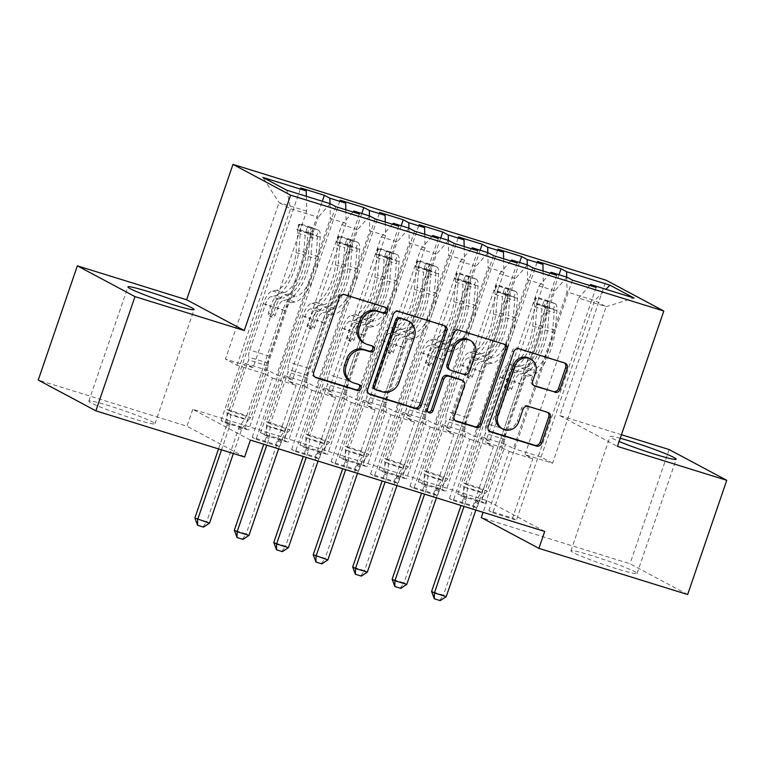 <?xml version="1.0" encoding="UTF-8"?>
<svg xmlns="http://www.w3.org/2000/svg" width="765" height="765" viewBox="0 0 765 765"><rect width="100%" height="100%" fill="white"/><g stroke="black" fill="none" stroke-linecap="round" stroke-linejoin="round"><path stroke-width="0.57" stroke-dasharray="3.83 2.87" d="M385.33 307.339A3.079 2.831 118.1 0 0 384.212 306.641L343.064 293.865A4.399 4.045 118.1 0 0 337.776 296.82L312.187 371.561A4.399 4.045 118.1 0 0 314.635 376.916L314.817 376.973M358.89 384.566A3.079 2.831 118.1 0 0 357.771 383.867L352.445 382.223L354.004 383.055M372.106 345.952A3.079 2.831 118.1 0 0 370.987 345.254L365.66 343.6L367.219 344.432M620.243 438.297A34.961 2.391 18.9 0 0 610.03 436.586A34.961 2.391 18.9 0 0 619.153 441.491M591.852 555.639A34.961 2.391 18.9 0 0 570.919 550.8A34.961 2.391 18.9 0 0 616.141 568.615A34.961 2.391 18.9 0 0 637.073 573.454A34.961 2.391 18.9 0 0 591.852 555.639M109.749 405.976A34.961 2.391 18.9 0 0 88.826 401.147A34.961 2.391 18.9 0 0 134.047 418.952A34.961 2.391 18.9 0 0 154.97 423.791A34.961 2.391 18.9 0 0 109.749 405.976M532.985 267.884L453.329 500.549L449.438 498.474L473.105 505.818L493.387 446.597L485.517 442.399L501.295 447.296L554.893 290.776L539.105 285.871L485.517 442.399M453.329 500.549L476.997 507.903L473.105 505.818M503.619 258.771L503.915 272.369L450.327 428.897L442.457 424.69L422.184 483.92L418.283 481.835L441.96 489.189L519.578 262.481M422.184 483.92L445.852 491.264L441.96 489.189M454.085 243.394L374.429 476.06L370.528 473.975L394.205 481.328L414.477 422.108L406.617 417.9L422.395 422.806L475.983 266.277L460.205 261.381L406.617 417.9M374.429 476.06L398.096 483.404L394.205 481.328M424.718 234.272L425.005 247.879L371.417 404.398L363.557 400.2L343.275 459.421L339.383 457.346L363.059 464.69L440.669 237.992M343.275 459.421L366.951 466.774L363.059 464.69M375.185 218.895L295.52 451.56L291.628 449.485L315.304 456.829L335.577 397.609L327.716 393.411L343.495 398.307L397.083 241.788L381.305 236.882L327.716 393.411M295.52 451.56L319.196 458.914L315.304 456.829M345.818 209.782L346.105 223.38L292.517 379.909L284.656 375.701L264.374 434.931L260.483 432.847L284.15 440.2L361.769 213.492M264.374 434.931L288.042 442.275L284.15 440.2M250.404 440.085L192.77 409.304L487.085 500.673L544.709 531.446M306.335 196.289L306.66 211.14L253.062 367.659L245.202 363.461L224.92 422.682L221.028 420.607L244.704 427.951L322.314 201.252M224.92 422.682L248.596 430.035L244.704 427.951M335.73 206.646L256.074 439.32L252.182 437.236L275.849 444.589L296.122 385.359L288.262 381.161L304.04 386.057L357.628 229.538L341.85 224.642L288.262 381.161M256.074 439.32L279.741 446.664L275.849 444.589M385.264 222.032L385.56 235.63L331.972 392.149L324.102 387.951L303.829 447.181L299.937 445.096L323.605 452.45L401.223 225.742M303.829 447.181L327.497 454.525L323.605 452.45M414.63 231.145L334.974 463.81L331.082 461.735L354.75 469.079L375.032 409.858L367.162 405.66L382.94 410.556L436.538 254.037L420.75 249.132L367.162 405.66M334.974 463.81L358.642 471.164L354.75 469.079M464.164 246.521L464.46 260.129L410.872 416.648L403.002 412.45L382.73 471.67L378.838 469.595L402.505 476.939L480.124 250.241M382.73 471.67L406.397 479.014L402.505 476.939M493.54 255.634L413.875 488.309L409.983 486.224L433.659 493.578L453.932 434.348L446.072 430.15L461.85 435.046L515.438 278.527L499.66 273.631L446.072 430.15M413.875 488.309L437.551 495.653L433.659 493.578M543.073 271.011L543.36 284.618L489.772 441.137L481.912 436.939L461.63 496.16L457.738 494.085L481.405 501.429L559.024 274.731M461.63 496.16L485.306 503.513L481.405 501.429M572.44 280.133L492.784 512.799L488.883 510.724L512.56 518.068L532.832 458.847L524.972 454.639L552.588 463.217L606.176 306.698L594.654 300.54L567.037 291.962L513.449 448.491L505.579 444.293L485.306 503.513M492.784 512.799L516.452 520.152L512.56 518.068M566.913 277.179L554.893 290.776M550.274 273.248L539.105 285.871M552.588 463.217L541.065 457.059L513.449 448.491M541.065 457.059L594.654 300.54L605.899 289.285M566.712 277.121L567.037 291.962M527.458 264.929L515.438 278.527M510.819 261.008L499.66 273.631M489.772 441.137L473.994 436.241L466.124 432.043L445.852 491.264M543.36 284.618L527.582 279.722L473.994 436.241M527.267 264.872L527.582 279.722M488.013 252.689L475.983 266.277M471.374 248.759L460.205 261.381M450.327 428.897L434.539 423.992L426.679 419.794L406.397 479.014M503.915 272.369L488.127 267.473L434.539 423.992M487.812 252.622L488.127 267.473M448.558 240.44L436.538 254.037M431.919 236.509L420.75 249.132M410.872 416.648L395.094 411.752L387.224 407.544L366.951 466.774M464.46 260.129L448.682 255.223L395.094 411.752M448.357 240.382L448.682 255.223M409.103 228.19L397.083 241.788M392.464 224.26L381.305 236.882M371.417 404.398L355.639 399.502L347.779 395.304L327.497 454.525M425.005 247.879L409.227 242.983L355.639 399.502M408.912 228.133L409.227 242.983M369.658 215.94L357.628 229.538M353.019 212.02L341.85 224.642M331.972 392.149L316.184 387.253L308.324 383.055L288.042 442.275M385.56 235.63L369.782 230.734L316.184 387.253M369.457 215.883L369.782 230.734M253.062 367.659L225.446 359.081L236.978 365.24L264.594 373.817L318.183 217.289L290.566 208.721L286.808 190.227M236.978 365.24L290.566 208.721L279.043 202.562L225.446 359.081M330.203 203.7L318.183 217.289M292.517 379.909L276.739 375.003L268.869 370.805L248.596 430.035M346.105 223.38L330.327 218.484L276.739 375.003M330.002 203.633L330.327 218.484M687.649 594.539L630.016 563.757L481.29 517.589M669.126 449.543L630.016 563.757M487.085 500.673L483.098 512.321M192.77 409.304L186.985 426.229L38.25 380.052M621.457 434.75L559.846 415.615L606.196 280.248M244.609 457.001L186.985 426.229M524.972 454.639L578.56 298.12L606.176 306.698L633.975 297.996M306.66 211.14L279.043 202.562L262.825 177.413M481.912 436.939L505.579 444.293M442.457 424.69L466.124 432.043M403.002 412.45L426.679 419.794M363.557 400.2L387.224 407.544M324.102 387.951L347.779 395.304M284.656 375.701L308.324 383.055M245.202 363.461L268.869 370.805M252.182 437.236L272.455 378.015L264.594 373.817M272.455 378.015L296.122 385.359M291.628 449.485L311.91 390.265L304.04 386.057M311.91 390.265L335.577 397.609M331.082 461.735L351.355 402.505L343.495 398.307M351.355 402.505L375.032 409.858M370.528 473.975L390.81 414.754L382.94 410.556M390.81 414.754L414.477 422.108M409.983 486.224L430.265 427.004L422.395 422.806M430.265 427.004L453.932 434.348M449.438 498.474L469.71 439.253L461.85 435.046M469.71 439.253L493.387 446.597M488.883 510.724L509.165 451.493L501.295 447.296M509.165 451.493L532.832 458.847M589.719 285.498L578.56 298.12M559.846 415.615L617.47 446.397M221.028 420.607L300.693 187.932M359.407 213.999L279.741 446.664M260.483 432.847L340.138 200.181M398.852 226.249L319.196 458.914M299.937 445.096L379.593 212.431M438.307 238.489L358.642 471.164M339.383 457.346L419.048 224.681M477.752 250.738L398.096 483.404M378.838 469.595L458.493 236.921M517.207 262.988L437.551 495.653M418.283 481.835L497.948 249.17M556.662 275.237L476.997 507.903M457.738 494.085L537.403 261.42M596.107 287.477L516.452 520.152M363.585 342.73A14.076 12.938 118.1 0 0 365.66 343.6M350.36 381.353A14.076 12.938 118.1 0 0 352.445 382.223M444.149 325.594A4.399 4.045 118.1 0 0 442.782 324.819L397.083 310.638A4.399 4.045 118.1 0 0 391.795 313.583L366.205 388.324A4.399 4.045 118.1 0 0 368.654 393.679L368.835 393.736M374.448 389.003A3.079 2.831 118.1 0 0 374.907 389.194L376.457 390.026M407.057 320.382A14.076 12.938 118.1 0 1 412.813 336.648L397.456 381.496A14.076 12.938 118.1 0 1 380.521 390.934L374.907 389.194M428.104 412.106A3.079 2.831 118.1 0 1 425.99 408.271L452.01 332.278A4.399 4.045 118.1 0 1 457.298 329.332L504.556 344.346M504.365 344.288A4.399 4.045 118.1 0 0 502.997 343.514M461.132 379.736A4.399 4.045 118.1 0 1 462.94 384.824L452.555 415.137A4.399 4.045 118.1 0 0 455.012 420.492M448.854 369.361A4.399 4.045 118.1 0 0 449.504 369.629L462.471 373.655A4.399 4.045 118.1 0 0 467.769 370.709L473.707 353.373A11.771 10.815 118.1 0 0 468.888 339.775M529.179 358.259A11.771 10.815 118.1 0 1 533.989 371.857L531.187 380.052A4.399 4.045 118.1 0 0 533.635 385.407L533.817 385.464M501.238 428.228A11.771 10.815 118.1 0 0 517.15 421.056L518.699 421.888M547.663 412.392A4.399 4.045 118.1 0 0 546.296 411.618L526.741 405.546A4.399 4.045 118.1 0 0 521.443 408.5L517.15 421.056M564.589 362.983A4.399 4.045 118.1 0 0 563.212 362.208L517.523 348.018A4.399 4.045 118.1 0 0 512.225 350.972L486.636 425.713A4.399 4.045 118.1 0 0 489.084 431.068L489.275 431.125M276.509 290.251L284.006 292.574L280.019 293.282A16.361 6.349 -72.8 0 0 270.762 305.933L268.419 312.789A2.687 2.467 118.1 0 0 269.911 316.069A2.687 2.467 118.1 0 0 273.153 314.262L275.496 307.406A16.361 6.349 107.2 0 1 284.752 294.755L288.74 294.047L296.237 296.371L292.249 297.078A16.361 6.349 -72.8 0 0 282.993 309.729L246.751 415.577L250.652 417.661L230.925 411.532L248.596 359.923L248.529 357.073A9.735 3.777 107.2 0 1 249.763 350.045L265.292 304.69A10.528 4.083 -72.8 0 1 271.25 296.543L275.237 295.835A34.291 13.301 107.2 0 0 298.752 250.518L300.502 231.011A11.877 4.609 107.2 0 0 298.857 224.145L296.973 229.643A6.053 2.343 107.2 0 1 297.776 233.115L296.026 252.632A28.458 11.045 107.2 0 1 276.509 290.251L272.522 290.958A16.361 6.349 -72.8 0 0 263.265 303.609L227.033 409.457L230.925 411.532L229.796 425.091A4.485 4.121 -61.9 0 1 229.548 426.43L221.525 449.839M318.584 230.265L311.527 227.377L309.643 232.876L316.7 235.773L318.584 230.265A11.877 4.609 107.2 0 1 320.219 237.131L318.479 256.648A34.291 13.301 107.2 0 1 294.965 301.955L287.468 299.631L283.48 300.339A10.528 4.083 -72.8 0 0 277.523 308.486L275.18 315.343A2.687 2.467 -61.9 0 1 271.546 316.978A2.687 2.467 -61.9 0 1 270.437 313.87L272.789 307.014A10.528 4.083 107.2 0 1 278.747 298.866L282.734 298.159L275.237 295.835M316.7 235.773A6.053 2.343 107.2 0 1 317.494 239.244L315.754 258.761A28.458 11.045 107.2 0 1 296.237 296.371M294.965 301.955L290.977 302.663A10.528 4.083 -72.8 0 0 285.02 310.81L269.49 356.165A9.735 3.777 -72.8 0 0 268.257 363.193L268.314 366.053L250.652 417.661L248.051 420.281L230.227 414.754M311.527 227.377L299.689 223.705L298.857 224.145L318.403 230.198M309.643 232.876L297.805 229.204L299.689 223.705M296.973 229.643L297.805 229.204M287.468 299.631A34.291 13.301 -72.8 0 0 310.982 254.315L312.732 234.807A11.877 4.609 -72.8 0 0 312.072 229.089C309.538 227.262 307.96 226.775 307.339 227.616A11.877 4.609 107.2 0 1 307.989 233.335L306.249 252.852A34.291 13.301 107.2 0 1 282.734 298.159M284.006 292.574A28.458 11.045 -72.8 0 0 303.523 254.965L305.264 235.448A6.053 2.343 -72.8 0 0 305.254 233.708L307.253 227.215L305.254 233.708C306.153 232.091 307.731 232.579 309.988 235.171A6.053 2.343 107.2 0 1 309.997 236.921L308.257 256.428A28.458 11.045 107.2 0 1 288.74 294.047M209.514 523.164L206.713 521.673L238.575 428.601A4.485 4.121 -61.9 0 1 239.196 427.377L246.751 415.577L227.033 409.457L226.995 423.59A4.485 4.121 -61.9 0 1 226.736 424.929L218.532 448.912M268.314 366.053L248.596 359.923M233.363 453.511L241.377 430.102A4.485 4.121 -61.9 0 1 242.008 428.878L248.051 420.281M197.121 525.039L203.509 527.123M203.041 526.875L206.713 521.673L194.874 518.001M315.964 302.491L323.461 304.824L319.464 305.531A16.361 6.349 -72.8 0 0 310.217 318.183L307.865 325.039A2.687 2.467 118.1 0 0 309.366 328.309A2.687 2.467 118.1 0 0 312.598 326.512L314.951 319.646A16.361 6.349 107.2 0 1 324.197 306.995L328.195 306.287L335.692 308.62L331.694 309.328A16.361 6.349 -72.8 0 0 322.447 321.979L286.206 427.826L290.098 429.901L270.37 423.781L288.042 372.173L287.984 369.323A9.735 3.777 107.2 0 1 289.218 362.294L304.747 316.94A10.528 4.083 -72.8 0 1 310.705 308.792L314.692 308.085A34.291 13.301 107.2 0 0 338.207 262.768L339.947 243.251A11.877 4.609 107.2 0 0 338.312 236.395L336.428 241.893A6.053 2.343 107.2 0 1 337.222 245.364L335.481 264.881A28.458 11.045 107.2 0 1 315.964 302.491L311.967 303.198A16.361 6.349 -72.8 0 0 302.72 315.849L266.478 421.706L270.37 423.781L269.251 437.331A4.485 4.121 -61.9 0 1 268.993 438.68L266.775 445.163M358.03 242.515L350.972 239.627L349.089 245.125L356.146 248.023L358.03 242.515A11.877 4.609 107.2 0 1 359.674 249.38L357.934 268.888A34.291 13.301 107.2 0 1 334.42 314.205L326.923 311.881L322.935 312.589A10.528 4.083 -72.8 0 0 316.978 320.736L314.625 327.592A2.687 2.467 -61.9 0 1 310.992 329.227A2.687 2.467 -61.9 0 1 309.892 326.12L312.244 319.263A10.528 4.083 107.2 0 1 318.192 311.116L322.189 310.408L314.692 308.085M356.146 248.023A6.053 2.343 107.2 0 1 356.949 251.494L355.209 271.001A28.458 11.045 107.2 0 1 335.692 308.62M334.42 314.205L330.423 314.912A10.528 4.083 -72.8 0 0 324.475 323.06L308.945 368.414A9.735 3.777 -72.8 0 0 307.712 375.443L307.769 378.293L290.098 429.901L287.497 432.531L269.682 427.004M350.972 239.627L339.144 235.955L338.312 236.395L357.857 242.438M349.089 245.125L337.26 241.453L339.144 235.955M336.428 241.893L337.26 241.453M326.923 311.881A34.291 13.301 -72.8 0 0 350.437 266.564L352.177 247.047A11.877 4.609 -72.8 0 0 351.527 241.338C348.993 239.512 347.415 239.024 346.794 239.866A11.877 4.609 107.2 0 1 347.444 245.584L345.704 265.092A34.291 13.301 107.2 0 1 322.189 310.408M323.461 304.824A28.458 11.045 -72.8 0 0 342.978 267.205L344.719 247.697A6.053 2.343 -72.8 0 0 344.709 245.947L346.708 239.464L344.709 245.947C345.608 244.341 347.186 244.829 349.442 247.42A6.053 2.343 107.2 0 1 349.452 249.161L347.712 268.678A28.458 11.045 107.2 0 1 328.195 306.287M248.969 535.414L246.167 533.922L278.03 440.85A4.485 4.121 -61.9 0 1 278.651 439.626L286.206 427.826L266.478 421.706L266.44 435.84A4.485 4.121 -61.9 0 1 266.191 437.178L263.772 444.236M307.769 378.293L288.042 372.173M278.603 448.835L280.832 442.352A4.485 4.121 -61.9 0 1 281.453 441.128L287.497 432.531M236.567 537.288L242.954 539.373M242.486 539.124L246.167 533.922L234.329 530.241M355.409 314.74L362.906 317.064L358.919 317.771A16.361 6.349 -72.8 0 0 349.672 330.432L347.32 337.289A2.687 2.467 118.1 0 0 348.821 340.559A2.687 2.467 118.1 0 0 352.053 338.752L354.405 331.895A16.361 6.349 107.2 0 1 363.652 319.244L367.64 318.536L375.137 320.86L371.149 321.568A16.361 6.349 -72.8 0 0 361.902 334.228L325.661 440.076L329.552 442.151L309.825 436.031L327.497 384.422L327.43 381.563A9.735 3.777 107.2 0 1 328.673 374.534L344.193 329.18A10.528 4.083 -72.8 0 1 350.15 321.032L354.147 320.325A34.291 13.301 107.2 0 0 377.661 275.018L379.402 255.5A11.877 4.609 107.2 0 0 377.757 248.644L375.873 254.143A6.053 2.343 107.2 0 1 376.676 257.614L374.936 277.131A28.458 11.045 107.2 0 1 355.409 314.74L351.422 315.448A16.361 6.349 -72.8 0 0 342.175 328.099L305.933 433.946L309.825 436.031L308.697 449.581A4.485 4.121 -61.9 0 1 308.448 450.92L306.22 457.413M397.484 254.764L390.427 251.876L388.543 257.375L395.601 260.263L397.484 254.764A11.877 4.609 107.2 0 1 399.129 261.62L397.379 281.137A34.291 13.301 107.2 0 1 373.865 326.454L366.378 324.121L362.38 324.829A10.528 4.083 -72.8 0 0 356.423 332.976L354.08 339.842A2.687 2.467 -61.9 0 1 350.447 341.477A2.687 2.467 -61.9 0 1 349.347 338.369L351.69 331.513A10.528 4.083 107.2 0 1 357.647 323.366L361.635 322.658L354.147 320.325M395.601 260.263A6.053 2.343 107.2 0 1 396.404 263.734L394.654 283.251A28.458 11.045 107.2 0 1 375.137 320.86M373.865 326.454L369.878 327.162A10.528 4.083 -72.8 0 0 363.92 335.309L348.391 380.664A9.735 3.777 -72.8 0 0 347.157 387.692L347.224 390.542L329.552 442.151L326.951 444.781L309.137 439.244M390.427 251.876L378.589 248.195L377.757 248.644L397.312 254.688M388.543 257.375L376.705 253.703L378.589 248.195M375.873 254.143L376.705 253.703M366.378 324.121A34.291 13.301 -72.8 0 0 389.882 278.814L391.632 259.297A11.877 4.609 -72.8 0 0 390.982 253.578C388.438 251.761 386.861 251.274 386.249 252.115A11.877 4.609 107.2 0 1 386.899 257.824L385.149 277.341A34.291 13.301 107.2 0 1 361.635 322.658M362.906 317.064A28.458 11.045 -72.8 0 0 382.424 279.454L384.173 259.937A6.053 2.343 -72.8 0 0 384.164 258.197L386.162 251.714L384.164 258.197C385.063 256.581 386.641 257.078 388.897 259.67A6.053 2.343 107.2 0 1 388.907 261.41L387.157 280.927A28.458 11.045 107.2 0 1 367.64 318.536M288.415 547.663L285.613 546.162L317.475 453.1A4.485 4.121 -61.9 0 1 318.106 451.876L325.661 440.076L305.933 433.946L305.895 448.089A4.485 4.121 -61.9 0 1 305.646 449.428L303.227 456.485M347.224 390.542L327.497 384.422M318.058 461.085L320.277 454.592A4.485 4.121 -61.9 0 1 320.908 453.368L326.951 444.781M276.022 549.538L282.409 551.622M281.941 551.374L285.613 546.162L273.774 542.49M394.864 326.99L402.361 329.313L398.374 330.021A16.361 6.349 -72.8 0 0 389.117 342.672L386.774 349.538A2.687 2.467 118.1 0 0 388.266 352.808A2.687 2.467 118.1 0 0 391.508 351.001L393.851 344.145A16.361 6.349 107.2 0 1 403.107 331.494L407.095 330.786L414.592 333.11L410.604 333.817A16.361 6.349 -72.8 0 0 401.348 346.469L365.106 452.316L369.007 454.4L349.28 448.271L366.951 396.662L366.884 393.812A9.735 3.777 107.2 0 1 368.118 386.784L383.647 341.429A10.528 4.083 -72.8 0 1 389.605 333.282L393.593 332.574A34.291 13.301 107.2 0 0 417.107 287.267L418.847 267.75A11.877 4.609 107.2 0 0 417.212 260.884L415.328 266.392A6.053 2.343 107.2 0 1 416.122 269.863L414.381 289.371A28.458 11.045 107.2 0 1 394.864 326.99L390.877 327.697A16.361 6.349 -72.8 0 0 381.62 340.349L345.388 446.196L349.28 448.271L348.151 461.831A4.485 4.121 -61.9 0 1 347.893 463.169L345.675 469.662M436.939 267.014L429.873 264.116L427.998 269.624L435.055 272.512L436.939 267.014A11.877 4.609 107.2 0 1 438.575 273.87L436.834 293.387A34.291 13.301 107.2 0 1 413.32 338.704L405.823 336.37L401.835 337.078A10.528 4.083 -72.8 0 0 395.878 345.225L393.526 352.082A2.687 2.467 -61.9 0 1 389.892 353.717A2.687 2.467 -61.9 0 1 388.792 350.619L391.145 343.753A10.528 4.083 107.2 0 1 397.102 335.606L401.09 334.907L393.593 332.574M435.055 272.512A6.053 2.343 107.2 0 1 435.849 275.983L434.109 295.5A28.458 11.045 107.2 0 1 414.592 333.11M413.32 338.704L409.332 339.402A10.528 4.083 -72.8 0 0 403.375 347.549L387.845 392.904A9.735 3.777 -72.8 0 0 386.612 399.932L386.669 402.792L369.007 454.4L366.406 457.03L348.582 451.493M429.873 264.116L418.044 260.444L417.212 260.884L436.758 266.937M427.998 269.624L416.16 265.943L418.044 260.444M415.328 266.392L416.16 265.943M405.823 336.37A34.291 13.301 -72.8 0 0 429.337 291.063L431.078 271.546A11.877 4.609 -72.8 0 0 430.427 265.828C427.893 264.002 426.315 263.514 425.694 264.355A11.877 4.609 107.2 0 1 426.344 270.074L424.604 289.591A34.291 13.301 107.2 0 1 401.09 334.907M402.361 329.313A28.458 11.045 -72.8 0 0 421.878 291.704L423.619 272.187A6.053 2.343 -72.8 0 0 423.609 270.447L425.608 263.963L423.609 270.447C424.508 268.831 426.086 269.318 428.343 271.919A6.053 2.343 107.2 0 1 428.352 273.66L426.612 293.167A28.458 11.045 107.2 0 1 407.095 330.786M327.869 559.913L325.068 558.412L356.93 465.35A4.485 4.121 -61.9 0 1 357.551 464.126L365.106 452.316L345.388 446.196L345.35 460.329A4.485 4.121 -61.9 0 1 345.091 461.668L342.682 468.725M386.669 402.792L366.951 396.662M357.513 473.334L359.732 466.841A4.485 4.121 -61.9 0 1 360.353 465.617L366.406 457.03M315.476 561.778L321.855 563.872M321.396 563.614L325.068 558.412L313.229 554.74M434.319 339.239L441.816 341.563L437.819 342.271A16.361 6.349 -72.8 0 0 428.572 354.922L426.22 361.778A2.687 2.467 118.1 0 0 427.721 365.058A2.687 2.467 118.1 0 0 430.953 363.251L433.306 356.394A16.361 6.349 107.2 0 1 442.553 343.743L446.55 343.036L454.037 345.359L450.05 346.067A16.361 6.349 -72.8 0 0 440.803 358.718L404.561 464.565L408.453 466.65L388.725 460.52L406.397 408.912L406.339 406.062A9.735 3.777 107.2 0 1 407.573 399.034L423.102 353.679A10.528 4.083 -72.8 0 1 429.06 345.531L433.047 344.824A34.291 13.301 107.2 0 0 456.562 299.507L458.302 279.99A11.877 4.609 107.2 0 0 456.667 273.134L454.783 278.632A6.053 2.343 107.2 0 1 455.577 282.103L453.836 301.62A28.458 11.045 107.2 0 1 434.319 339.239L430.322 339.937A16.361 6.349 -72.8 0 0 421.075 352.598L384.833 458.445L388.725 460.52L387.606 474.08A4.485 4.121 -61.9 0 1 387.348 475.419L385.13 481.902M476.385 279.254L469.328 276.366L467.444 281.864L474.501 284.762L476.385 279.254A11.877 4.609 107.2 0 1 478.029 286.12L476.289 305.637A34.291 13.301 107.2 0 1 452.775 350.944L445.278 348.62L441.281 349.328A10.528 4.083 -72.8 0 0 435.333 357.475L432.98 364.331A2.687 2.467 -61.9 0 1 429.347 365.966A2.687 2.467 -61.9 0 1 428.247 362.859L430.599 356.002A10.528 4.083 107.2 0 1 436.547 347.855L440.544 347.147L433.047 344.824M474.501 284.762A6.053 2.343 107.2 0 1 475.304 288.233L473.564 307.75A28.458 11.045 107.2 0 1 454.037 345.359M452.775 350.944L448.778 351.651A10.528 4.083 -72.8 0 0 442.82 359.799L427.3 405.154A9.735 3.777 -72.8 0 0 426.067 412.182L426.124 415.032L408.453 466.65L405.852 469.27L388.037 463.743M469.328 276.366L457.489 272.694L456.667 273.134M467.444 281.864L455.615 278.192L457.489 272.694M454.783 278.632L455.615 278.192M445.278 348.62A34.291 13.301 -72.8 0 0 468.792 303.303L470.532 283.796A11.877 4.609 -72.8 0 0 469.882 278.078C467.339 276.251 465.761 275.763 465.149 276.605A11.877 4.609 107.2 0 1 465.799 282.323L464.059 301.84A34.291 13.301 107.2 0 1 440.544 347.147M441.816 341.563A28.458 11.045 -72.8 0 0 461.333 303.954L463.074 284.437A6.053 2.343 -72.8 0 0 463.064 282.696L465.063 276.203L463.064 282.696C463.963 281.08 465.541 281.568 467.798 284.159A6.053 2.343 107.2 0 1 467.807 285.9L466.067 305.417A28.458 11.045 107.2 0 1 446.55 343.036M367.324 572.153L364.513 570.661L396.385 477.59A4.485 4.121 -61.9 0 1 397.006 476.366L404.561 464.565L384.833 458.445L384.795 472.579A4.485 4.121 -61.9 0 1 384.546 473.918L382.127 480.975M426.124 415.032L406.397 408.912M396.959 485.584L399.187 479.091A4.485 4.121 -61.9 0 1 399.808 477.867L405.852 469.27M354.922 574.027L361.31 576.112M360.841 575.863L364.513 570.661L352.684 566.989M473.764 351.479L481.262 353.812L477.274 354.52A16.361 6.349 -72.8 0 0 468.017 367.171L465.675 374.028A2.687 2.467 118.1 0 0 467.176 377.298A2.687 2.467 118.1 0 0 470.408 375.5L472.76 368.634A16.361 6.349 107.2 0 1 482.007 355.983L485.995 355.276L493.492 357.609L489.504 358.316A16.361 6.349 -72.8 0 0 480.248 370.968L444.016 476.815L447.908 478.89L428.18 472.77L445.852 421.161L445.785 418.302A9.735 3.777 107.2 0 1 447.018 411.274L462.548 365.919A10.528 4.083 -72.8 0 1 468.505 357.781L472.493 357.073A34.291 13.301 107.2 0 0 496.007 311.757L497.757 292.24A11.877 4.609 107.2 0 0 496.112 285.383L494.228 290.882A6.053 2.343 107.2 0 1 495.031 294.353L493.282 313.87A28.458 11.045 107.2 0 1 473.764 351.479L469.777 352.187A16.361 6.349 -72.8 0 0 460.53 364.838L424.288 470.685L428.18 472.77L427.052 486.32A4.485 4.121 -61.9 0 1 426.803 487.659L424.575 494.152M515.84 291.503L508.782 288.615L506.899 294.114L513.956 297.002L515.84 291.503A11.877 4.609 107.2 0 1 517.484 298.369L515.734 317.877A34.291 13.301 107.2 0 1 492.22 363.193L484.723 360.87L480.736 361.577A10.528 4.083 -72.8 0 0 474.778 369.724L472.435 376.581A2.687 2.467 -61.9 0 1 468.802 378.216A2.687 2.467 -61.9 0 1 467.702 375.108L470.045 368.252A10.528 4.083 107.2 0 1 476.002 360.105L479.99 359.397L472.493 357.073M513.956 297.002A6.053 2.343 107.2 0 1 514.759 300.482L513.009 319.99A28.458 11.045 107.2 0 1 493.492 357.609M492.22 363.193L488.233 363.901A10.528 4.083 -72.8 0 0 482.275 372.048L466.746 417.403A9.735 3.777 -72.8 0 0 465.512 424.432L465.579 427.281L447.908 478.89L445.307 481.52L427.492 475.993M508.782 288.615L496.944 284.943L496.112 285.383M506.899 294.114L495.06 290.442L496.944 284.943M513.784 296.935L494.247 290.872L495.06 290.442M484.723 360.87A34.291 13.301 -72.8 0 0 508.237 315.553L509.987 296.036A11.877 4.609 -72.8 0 0 509.337 290.327C506.793 288.501 505.216 288.013 504.604 288.854A11.877 4.609 107.2 0 1 505.254 294.573L503.504 314.08A34.291 13.301 107.2 0 1 479.99 359.397M481.262 353.812A28.458 11.045 -72.8 0 0 500.779 316.194L502.529 296.677A6.053 2.343 -72.8 0 0 502.519 294.936L504.508 288.453L502.519 294.936C503.418 293.33 504.996 293.817 507.252 296.409A6.053 2.343 107.2 0 1 507.262 298.149L505.512 317.666A28.458 11.045 107.2 0 1 485.995 355.276M406.77 584.403L403.968 582.911L435.83 489.839A4.485 4.121 -61.9 0 1 436.461 488.615L444.016 476.815L424.288 470.685L424.25 484.828A4.485 4.121 -61.9 0 1 424.001 486.167L421.582 493.224M465.579 427.281L445.852 421.161M436.413 497.824L438.632 491.34A4.485 4.121 -61.9 0 1 439.263 490.116L445.307 481.52M394.377 586.277L400.764 588.361M400.296 588.113L403.968 582.911L392.129 579.229M513.219 363.729L520.716 366.053L516.719 366.76A16.361 6.349 -72.8 0 0 507.472 379.411L505.13 386.277A2.687 2.467 118.1 0 0 506.621 389.548A2.687 2.467 118.1 0 0 509.863 387.74L512.206 380.884A16.361 6.349 107.2 0 1 521.462 368.233L525.45 367.525L532.947 369.849L528.95 370.556A16.361 6.349 -72.8 0 0 519.703 383.217L483.461 489.065L487.353 491.14L467.635 485.02L485.297 433.411L485.24 430.552A9.735 3.777 107.2 0 1 486.473 423.523L502.003 378.168A10.528 4.083 -72.8 0 1 507.96 370.021L511.948 369.313A34.291 13.301 107.2 0 0 535.462 324.006L537.202 304.489A11.877 4.609 107.2 0 0 535.567 297.633L533.683 303.131A6.053 2.343 107.2 0 1 534.477 306.602L532.736 326.12A28.458 11.045 107.2 0 1 513.219 363.729L509.232 364.436A16.361 6.349 -72.8 0 0 499.975 377.088L463.733 482.935L467.635 485.02L466.507 498.57A4.485 4.121 -61.9 0 1 466.248 499.908L464.03 506.401M555.294 303.753L548.228 300.865L546.344 306.363L553.411 309.251L555.294 303.753A11.877 4.609 107.2 0 1 556.93 310.609L555.189 330.126A34.291 13.301 107.2 0 1 531.675 375.443L524.178 373.11L520.19 373.817A10.528 4.083 -72.8 0 0 514.233 381.965L511.881 388.821A2.687 2.467 -61.9 0 1 508.247 390.466A2.687 2.467 -61.9 0 1 507.147 387.358L509.5 380.501A10.528 4.083 107.2 0 1 515.457 372.354L519.445 371.647L511.948 369.313M553.411 309.251A6.053 2.343 107.2 0 1 554.204 312.722L552.464 332.24A28.458 11.045 107.2 0 1 532.947 369.849M531.675 375.443L527.687 376.151A10.528 4.083 -72.8 0 0 521.73 384.298L506.201 429.653A9.735 3.777 -72.8 0 0 504.967 436.681L505.024 439.531L487.353 491.14L484.761 493.769L466.937 488.233M548.228 300.865L536.399 297.183L535.567 297.633M546.344 306.363L534.515 302.691L536.399 297.183M553.229 309.175L533.702 303.112L534.515 302.691M524.178 373.11A34.291 13.301 -72.8 0 0 547.692 327.803L549.433 308.285A11.877 4.609 -72.8 0 0 548.782 302.567C546.248 300.75 544.67 300.253 544.049 301.104A11.877 4.609 107.2 0 1 544.699 306.813L542.959 326.33A34.291 13.301 107.2 0 1 519.445 371.647M520.716 366.053A28.458 11.045 -72.8 0 0 540.233 328.443L541.974 308.926A6.053 2.343 -72.8 0 0 541.964 307.186L543.963 300.702L541.964 307.186C542.863 305.57 544.441 306.067 546.698 308.658A6.053 2.343 107.2 0 1 546.707 310.399L544.967 329.916A28.458 11.045 107.2 0 1 525.45 367.525M446.225 596.652L443.423 595.151L475.285 502.089A4.485 4.121 -61.9 0 1 475.907 500.865L483.461 489.065L463.733 482.935L463.705 497.078A4.485 4.121 -61.9 0 1 463.447 498.417L461.037 505.474M505.024 439.531L485.297 433.411M475.868 510.073L478.087 503.58A4.485 4.121 -61.9 0 1 478.708 502.356L484.761 493.769M433.832 598.526L440.21 600.611M439.741 600.362L443.423 595.151L431.584 591.479M384.212 306.641L385.77 307.473M357.771 383.867L359.32 384.699M370.987 345.254L372.545 346.086M312.187 371.561L313.736 372.392M337.776 296.82L339.325 297.652M343.064 293.865L344.623 294.697M366.205 388.324L367.764 389.156M391.795 313.583L393.353 314.415M397.083 310.638L398.642 311.47M442.782 324.819L444.341 325.651M380.521 390.934L382.079 391.766M397.456 381.496L399.014 382.328M412.813 336.648L414.372 337.48M457.298 329.332L458.857 330.164M452.555 415.137L454.114 415.969M462.94 384.824L464.489 385.656M425.99 408.271L427.549 409.103M452.01 332.278L453.569 333.11M473.707 353.373L475.266 354.205M449.504 369.629L451.063 370.461M462.471 373.655L464.03 374.487M467.769 370.709L469.328 371.541M531.187 380.052L532.746 380.884M533.989 371.857L535.548 372.689M521.443 408.5L523.002 409.332M526.741 405.546L528.299 406.378M546.296 411.618L547.855 412.45M486.636 425.713L488.194 426.545M512.225 350.972L513.784 351.804M517.523 348.018L519.072 348.85M563.212 362.208L564.771 363.04M270.437 313.87L268.419 312.789M296.992 229.634L316.528 235.697M306.249 252.852L298.752 250.518M296.026 252.632L303.523 254.965M272.789 307.014L265.292 304.69M269.49 356.165L249.763 350.045M285.02 310.81L277.523 308.486M263.265 303.609L270.762 305.933M275.496 307.406L282.993 309.729M278.747 298.866L271.25 296.543M290.977 302.663L283.48 300.339M272.522 290.958L280.019 293.282M284.752 294.755L292.249 297.078M318.479 256.648L310.982 254.315M308.257 256.428L315.754 258.761M307.989 233.335L300.502 231.011M297.776 233.115L305.264 235.448M320.219 237.131L312.732 234.807M309.997 236.921L317.494 239.244M268.257 363.193L248.529 357.073M239.196 427.377L242.008 428.878M238.575 428.601L241.377 430.102M226.736 424.929L229.548 426.43M226.995 423.59L229.796 425.091M227.425 413.253L245.249 418.79M309.988 235.171L312.072 229.089M275.18 315.343L273.153 314.262M309.892 326.12L307.865 325.039M336.447 241.883L355.974 247.946M345.704 265.092L338.207 262.768M335.481 264.881L342.978 267.205M312.244 319.263L304.747 316.94M308.945 368.414L289.218 362.294M324.475 323.06L316.978 320.736M302.72 315.849L310.217 318.183M314.951 319.646L322.447 321.979M318.192 311.116L310.705 308.792M330.423 314.912L322.935 312.589M311.967 303.198L319.464 305.531M324.197 306.995L331.694 309.328M357.934 268.888L350.437 266.564M347.712 268.678L355.209 271.001M347.444 245.584L339.947 243.251M337.222 245.364L344.719 247.697M359.674 249.38L352.177 247.047M349.452 249.161L356.949 251.494M307.712 375.443L287.984 369.323M278.651 439.626L281.453 441.128M278.03 440.85L280.832 442.352M266.191 437.178L268.993 438.68M266.44 435.84L269.251 437.331M266.88 425.503L284.695 431.039M349.442 247.42L351.527 241.338M314.625 327.592L312.598 326.512M349.347 338.369L347.32 337.289M375.902 254.123L395.428 260.186M385.149 277.341L377.661 275.018M374.936 277.131L382.424 279.454M351.69 331.513L344.193 329.18M348.391 380.664L328.673 374.534M363.92 335.309L356.423 332.976M342.175 328.099L349.672 330.432M354.405 331.895L361.902 334.228M357.647 323.366L350.15 321.032M369.878 327.162L362.38 324.829M351.422 315.448L358.919 317.771M363.652 319.244L371.149 321.568M397.379 281.137L389.882 278.814M387.157 280.927L394.654 283.251M386.899 257.824L379.402 255.5M376.676 257.614L384.173 259.937M399.129 261.62L391.632 259.297M388.907 261.41L396.404 263.734M347.157 387.692L327.43 381.563M318.106 451.876L320.908 453.368M317.475 453.1L320.277 454.592M305.646 449.428L308.448 450.92M305.895 448.089L308.697 449.581M306.325 437.752L324.15 443.279M388.897 259.67L390.982 253.578M354.08 339.842L352.053 338.752M388.792 350.619L386.774 349.538M415.347 266.373L434.874 272.436M424.604 289.591L417.107 287.267M414.381 289.371L421.878 291.704M391.145 343.753L383.647 341.429M387.845 392.904L368.118 386.784M403.375 347.549L395.878 345.225M381.62 340.349L389.117 342.672M393.851 344.145L401.348 346.469M397.102 335.606L389.605 333.282M409.332 339.402L401.835 337.078M390.877 327.697L398.374 330.021M403.107 331.494L410.604 333.817M436.834 293.387L429.337 291.063M426.612 293.167L434.109 295.5M426.344 270.074L418.847 267.75M416.122 269.863L423.619 272.187M438.575 273.87L431.078 271.546M428.352 273.66L435.849 275.983M386.612 399.932L366.884 393.812M357.551 464.126L360.353 465.617M356.93 465.35L359.732 466.841M345.091 461.668L347.893 463.169M345.35 460.329L348.151 461.831M345.78 450.002L363.605 455.529M428.343 271.919L430.427 265.828M393.526 352.082L391.508 351.001M428.247 362.859L426.22 361.778M476.213 279.187L456.686 273.124M454.802 278.623L474.329 284.685M464.059 301.84L456.562 299.507M453.836 301.62L461.333 303.954M430.599 356.002L423.102 353.679M427.3 405.154L407.573 399.034M442.82 359.799L435.333 357.475M421.075 352.598L428.572 354.922M433.306 356.394L440.803 358.718M436.547 347.855L429.06 345.531M448.778 351.651L441.281 349.328M430.322 339.937L437.819 342.271M442.553 343.743L450.05 346.067M476.289 305.637L468.792 303.303M466.067 305.417L473.564 307.75M465.799 282.323L458.302 279.99M455.577 282.103L463.074 284.437M478.029 286.12L470.532 283.796M467.807 285.9L475.304 288.233M426.067 412.182L406.339 406.062M397.006 476.366L399.808 477.867M396.385 477.59L399.187 479.091M384.546 473.918L387.348 475.419M384.795 472.579L387.606 474.08M385.235 462.242L403.05 467.778M467.798 284.159L469.882 278.078M432.98 364.331L430.953 363.251M467.702 375.108L465.675 374.028M515.667 291.427L496.131 285.364M503.504 314.08L496.007 311.757M493.282 313.87L500.779 316.194M470.045 368.252L462.548 365.919M466.746 417.403L447.018 411.274M482.275 372.048L474.778 369.724M460.53 364.838L468.017 367.171M472.76 368.634L480.248 370.968M476.002 360.105L468.505 357.781M488.233 363.901L480.736 361.577M469.777 352.187L477.274 354.52M482.007 355.983L489.504 358.316M515.734 317.877L508.237 315.553M505.512 317.666L513.009 319.99M505.254 294.573L497.757 292.24M495.031 294.353L502.529 296.677M517.484 298.369L509.987 296.036M507.262 298.149L514.759 300.482M465.512 424.432L445.785 418.302M436.461 488.615L439.263 490.116M435.83 489.839L438.632 491.34M424.001 486.167L426.803 487.659M424.25 484.828L427.052 486.32M424.68 474.491L442.505 480.028M507.252 296.409L509.337 290.327M472.435 376.581L470.408 375.5M507.147 387.358L505.13 386.277M555.113 303.676L535.586 297.614M542.959 326.33L535.462 324.006M532.736 326.12L540.233 328.443M509.5 380.501L502.003 378.168M506.201 429.653L486.473 423.523M521.73 384.298L514.233 381.965M499.975 377.088L507.472 379.411M512.206 380.884L519.703 383.217M515.457 372.354L507.96 370.021M527.687 376.151L520.19 373.817M509.232 364.436L516.719 366.76M521.462 368.233L528.95 370.556M555.189 330.126L547.692 327.803M544.967 329.916L552.464 332.24M544.699 306.813L537.202 304.489M534.477 306.602L541.974 308.926M556.93 310.609L549.433 308.285M546.707 310.399L554.204 312.722M504.967 436.681L485.24 430.552M475.907 500.865L478.708 502.356M475.285 502.089L478.087 503.58M463.447 498.417L466.248 499.908M463.705 497.078L466.507 498.57M464.135 486.741L481.95 492.268M546.698 308.658L548.782 302.567M511.881 388.821L509.863 387.74M384.671 306.832L386.22 307.664M358.221 384.059L359.78 384.891M371.446 345.445L373.004 346.277M570.919 550.8L610.03 436.586M88.826 401.147L127.927 286.923M154.97 423.791L194.081 309.576M637.073 573.454L676.174 459.23M313.985 376.638L315.543 377.47M368.003 393.411L369.562 394.243M443.432 325.096L444.991 325.928M503.647 343.781L505.206 344.613M454.353 420.215L455.911 421.046M427.253 411.828L428.811 412.66M532.985 385.139L534.544 385.971M546.946 411.895L548.505 412.727M488.433 430.8L489.992 431.632M563.862 362.476L565.421 363.308M271.546 316.978L269.519 315.897M310.992 329.227L308.964 328.147M350.447 341.477L348.419 340.396M389.892 353.717L387.874 352.636M429.347 365.966L427.319 364.886M468.802 378.216L466.774 377.135M508.247 390.466L506.229 389.385"/><path stroke-width="1.15" d="M387.482 311.221A3.079 2.831 118.1 0 0 385.77 307.473L344.623 294.697A4.399 4.045 118.1 0 0 339.325 297.652L313.736 372.392A4.399 4.045 118.1 0 0 316.194 377.747L357.332 390.513A3.079 2.831 118.1 0 0 359.78 384.891A3.079 2.831 118.1 0 0 359.32 384.699L354.004 383.055A14.076 12.938 118.1 0 1 351.919 382.184A14.076 12.938 118.1 0 1 346.163 365.919L348.295 359.684A14.076 12.938 118.1 0 1 365.23 350.246L370.556 351.9A3.079 2.831 118.1 0 0 373.004 346.277A3.079 2.831 118.1 0 0 372.545 346.086L367.219 344.432A14.076 12.938 118.1 0 1 365.144 343.561A14.076 12.938 118.1 0 1 359.378 327.296L361.51 321.07A14.076 12.938 118.1 0 1 378.455 311.632L383.781 313.287A3.079 2.831 118.1 0 0 387.482 311.221M365.144 343.561L363.585 342.73A14.076 12.938 118.1 0 1 357.819 326.464L359.952 320.239A14.076 12.938 118.1 0 1 376.896 310.8L382.223 312.455A3.079 2.831 118.1 0 0 385.33 307.339M314.817 376.973L355.773 389.681A3.079 2.831 118.1 0 0 358.89 384.566M351.919 382.184L350.36 381.353A14.076 12.938 118.1 0 1 344.604 365.087L346.736 358.852A14.076 12.938 118.1 0 1 363.671 349.414L368.998 351.068A3.079 2.831 118.1 0 0 372.106 345.952M619.153 441.491A34.961 2.391 18.9 0 0 655.251 454.391A34.961 2.391 18.9 0 0 676.174 459.23A34.961 2.391 18.9 0 0 630.953 441.424A34.961 2.391 18.9 0 0 620.243 438.297M148.859 291.761A34.961 2.391 18.9 0 0 127.927 286.923A34.961 2.391 18.9 0 0 173.148 304.738A34.961 2.391 18.9 0 0 194.081 309.576A34.961 2.391 18.9 0 0 148.859 291.761M554.749 392.311A4.399 4.045 118.1 0 0 560.037 389.366L567.219 368.395A4.399 4.045 118.1 0 0 564.771 363.04L519.072 348.85A4.399 4.045 118.1 0 0 513.784 351.804L488.194 426.545A4.399 4.045 118.1 0 0 490.642 431.9L536.341 446.081A4.399 4.045 118.1 0 0 541.63 443.136L550.303 417.805A4.399 4.045 118.1 0 0 547.855 412.45L528.299 406.378A4.399 4.045 118.1 0 0 523.002 409.332L518.699 421.888A11.771 10.815 118.1 0 1 502.796 429.06A11.771 10.815 118.1 0 1 497.986 415.462L514.835 366.253A11.771 10.815 118.1 0 1 530.738 359.091A11.771 10.815 118.1 0 1 535.548 372.689L532.746 380.884A4.399 4.045 118.1 0 0 535.194 386.239L553.191 391.479A4.399 4.045 118.1 0 0 558.488 388.534L565.66 367.563A4.399 4.045 118.1 0 0 564.589 362.983M544.709 531.446L250.404 440.085L244.609 457.001L95.874 410.834L134.984 296.61L244.264 330.537L290.604 195.171L663.819 311.02L617.47 446.397L726.75 480.315L687.649 594.539L538.914 548.362L544.709 531.446M446.789 331.006A4.399 4.045 118.1 0 0 444.341 325.651L398.642 311.47A4.399 4.045 118.1 0 0 393.353 314.415L367.764 389.156A4.399 4.045 118.1 0 0 370.212 394.511L415.902 408.701A4.399 4.045 118.1 0 0 421.199 405.746L446.789 331.006L445.23 330.174A4.399 4.045 118.1 0 0 444.149 325.594M458.857 330.164L504.556 344.346A4.399 4.045 118.1 0 1 507.004 349.701L481.415 424.441A4.399 4.045 118.1 0 1 476.117 427.396L456.562 421.324A4.399 4.045 118.1 0 1 454.114 415.969L464.489 385.656A4.399 4.045 118.1 0 0 462.041 380.301L449.074 376.275A4.399 4.045 118.1 0 0 443.776 379.22L432.971 410.786A3.079 2.831 118.1 0 1 428.811 412.66A3.079 2.831 118.1 0 1 427.549 409.103L453.569 333.11A4.399 4.045 118.1 0 1 458.857 330.164M290.604 195.171L232.981 164.389L606.196 280.248L663.819 311.02M322.314 201.252L324.36 195.285L300.693 187.932L306.22 190.887L262.825 177.413L286.808 190.227L330.203 203.7L335.73 206.646L359.407 213.999L353.87 211.044L369.658 215.94L375.185 218.895L398.852 226.249L393.325 223.294L409.103 228.19L414.63 231.145L438.307 238.489L432.78 235.543L448.558 240.44L454.085 243.394L477.752 250.738L472.225 247.784L488.013 252.689L493.54 255.634L517.207 262.988L511.68 260.033L527.458 264.929L532.985 267.884L556.662 275.237L551.135 272.283L566.913 277.179L572.44 280.133L596.107 287.477L590.58 284.532L589.719 285.498M324.36 195.285L329.887 198.24L345.675 203.136L345.818 209.782M361.769 213.492L363.815 207.535L340.138 200.181L345.675 203.136M363.815 207.535L369.342 210.48L385.12 215.386L385.264 222.032M401.223 225.742L403.26 219.775L379.593 212.431L385.12 215.386M403.26 219.775L408.797 222.73L424.575 227.626L424.718 234.272M440.669 237.992L442.715 232.024L419.048 224.681L424.575 227.626M442.715 232.024L448.242 234.979L464.02 239.875L464.164 246.521M480.124 250.241L482.17 244.274L458.493 236.921L464.02 239.875M482.17 244.274L487.697 247.229L503.475 252.125L503.619 258.771M519.578 262.481L521.615 256.514L497.948 249.17L503.475 252.125M521.615 256.514L527.142 259.469L542.93 264.374L543.073 271.011M559.024 274.731L561.07 268.764L537.403 261.42L542.93 264.374M561.07 268.764L566.597 271.718L609.992 285.192L633.975 297.996L590.58 284.532M551.135 272.283L550.274 273.248M566.597 271.718L566.712 277.121M609.992 285.192L605.899 289.285M511.68 260.033L510.819 261.008M527.142 259.469L527.267 264.872M472.225 247.784L471.374 248.759M487.697 247.229L487.812 252.622M432.78 235.543L431.919 236.509M448.242 234.979L448.357 240.382M393.325 223.294L392.464 224.26M408.797 222.73L408.912 228.133M353.87 211.044L353.019 212.02M369.342 210.48L369.457 215.883M329.887 198.24L330.002 203.633M483.098 512.321L481.29 517.589L538.914 548.362M726.75 480.315L669.126 449.543L621.457 434.75M244.264 330.537L186.631 299.765L77.351 265.838L134.984 296.61M77.351 265.838L38.25 380.052L95.874 410.834M186.631 299.765L232.981 164.389M306.22 190.887L306.335 196.289M368.835 393.736L414.343 407.869A4.399 4.045 118.1 0 0 419.641 404.915L445.23 330.174M400.917 318.603A3.079 2.831 118.1 0 0 397.207 320.669L374.745 386.277A3.079 2.831 118.1 0 0 376.457 390.026L382.079 391.766A14.076 12.938 118.1 0 0 399.014 382.328L414.372 337.48A14.076 12.938 118.1 0 0 408.615 321.214A14.076 12.938 118.1 0 0 406.531 320.344L399.359 317.771A3.079 2.831 118.1 0 0 395.648 319.837L397.207 320.669M376.007 389.834L374.448 389.003A3.079 2.831 118.1 0 1 373.186 385.445L395.648 319.837M408.615 321.214L407.057 320.382A14.076 12.938 118.1 0 0 404.972 319.512L406.531 320.344M399.359 317.771L404.972 319.512M455.194 420.549L474.568 426.564A4.399 4.045 118.1 0 0 479.856 423.609L505.445 348.869A4.399 4.045 118.1 0 0 504.365 344.288M462.691 380.568L461.132 379.736A4.399 4.045 118.1 0 0 460.482 379.469L447.515 375.443A4.399 4.045 118.1 0 0 442.218 378.388L431.412 409.954L432.971 410.786M428.104 412.106A3.079 2.831 118.1 0 0 431.412 409.954M475.266 354.205A11.771 10.815 118.1 0 0 470.446 340.607A11.771 10.815 118.1 0 0 454.544 347.769L448.606 365.106A4.399 4.045 118.1 0 0 451.063 370.461L464.03 374.487A4.399 4.045 118.1 0 0 469.328 371.541L475.266 354.205M470.446 340.607L468.888 339.775A11.771 10.815 118.1 0 0 452.985 346.937L454.544 347.769M450.413 370.184L448.854 369.361A4.399 4.045 118.1 0 1 447.047 364.274L452.985 346.937M533.817 385.464L553.191 391.479M530.738 359.091L529.179 358.259A11.771 10.815 118.1 0 0 513.277 365.421L514.835 366.253M502.796 429.06L501.238 428.228A11.771 10.815 118.1 0 1 496.428 414.63L513.277 365.421M489.275 431.125L534.783 445.249A4.399 4.045 118.1 0 0 540.071 442.304L548.744 416.973A4.399 4.045 118.1 0 0 547.663 412.392M218.532 448.912L194.874 518.001L209.514 523.164L233.363 453.511M209.514 523.164L203.509 527.123L197.59 525.287L194.874 518.001M221.525 449.839L197.676 519.492L197.59 525.287M263.772 444.236L234.329 530.241L237.131 531.742L248.969 535.414L278.603 448.835M248.969 535.414L242.954 539.373L237.035 537.537L234.329 530.241M266.775 445.163L237.131 531.742L237.035 537.537M303.227 456.485L273.774 542.49L276.586 543.991L288.415 547.663L318.058 461.085M288.415 547.663L282.409 551.622L276.49 549.786L273.774 542.49M306.22 457.413L276.586 543.991L276.49 549.786M342.682 468.725L313.229 554.74L327.869 559.913L357.513 473.334M327.869 559.913L321.855 563.872L315.945 562.026L313.229 554.74M345.675 469.662L316.031 556.231L315.945 562.026M382.127 480.975L352.684 566.989L355.486 568.481L367.324 572.153L396.959 485.584M367.324 572.153L361.31 576.112L355.39 574.276L352.684 566.989M385.13 481.902L355.486 568.481L355.39 574.276M421.582 493.224L392.129 579.229L394.941 580.731L406.77 584.403L436.413 497.824M406.77 584.403L400.764 588.361L394.845 586.526L392.129 579.229M424.575 494.152L394.941 580.731L394.845 586.526M461.037 505.474L431.584 591.479L434.386 592.98L446.225 596.652L475.868 510.073M446.225 596.652L440.21 600.611L434.3 598.775L431.584 591.479M464.03 506.401L434.386 592.98L434.3 598.775M376.896 310.8L378.455 311.632M359.952 320.239L361.51 321.07M357.819 326.464L359.378 327.296M368.998 351.068L370.556 351.9M363.671 349.414L365.23 350.246M346.736 358.852L348.295 359.684M344.604 365.087L346.163 365.919M355.773 389.681L357.332 390.513M314.951 377.078L316.194 377.747M382.223 312.455L383.781 313.287M419.641 404.915L421.199 405.746M414.343 407.869L415.902 408.701M368.969 393.851L370.212 394.511M373.186 385.445L374.745 386.277M505.445 348.869L507.004 349.701M479.856 423.609L481.415 424.441M474.568 426.564L476.117 427.396M455.328 420.664L456.562 421.324M460.482 379.469L462.041 380.301M447.515 375.443L449.074 376.275M442.218 378.388L443.776 379.22M447.047 364.274L448.606 365.106M533.951 385.579L535.194 386.239M496.428 414.63L497.986 415.462M548.744 416.973L550.303 417.805M540.071 442.304L541.63 443.136M534.783 445.249L536.341 446.081M489.399 431.24L490.642 431.9M565.66 367.563L567.219 368.395M558.488 388.534L560.037 389.366"/></g></svg>
